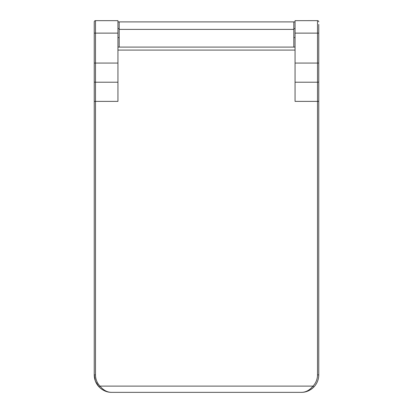 <?xml version="1.0" encoding="UTF-8"?>
<svg xmlns="http://www.w3.org/2000/svg" width="413" height="413" viewBox="0 0 413 413"><rect width="100%" height="100%" fill="white"/><g stroke="black" fill="none" stroke-linecap="round" stroke-linejoin="round"><path stroke-width="0.62" d="M117.942 37.614L119.187 37.614M293.813 37.614L295.058 37.614M117.942 28.631L119.187 28.631M293.813 28.631L295.058 28.631M99.228 20.65L95.491 20.65A1.249 1.249 0 0 0 94.241 21.899A1.249 1.249 0 0 1 95.491 20.65A1.249 1.249 0 0 0 94.241 21.899L94.241 101.381L94.241 63.06L94.241 101.381L95.491 101.381L95.491 374.885A16.215 16.215 0 0 0 100.003 386.114C103.42 390.285 107.318 392.365 111.706 392.35L301.294 392.35C305.682 392.365 309.58 390.285 312.997 386.114A16.215 16.215 0 0 0 317.509 374.885L317.509 101.381L295.058 101.381L295.058 82.218L317.509 82.218L317.509 33.123L295.058 33.123L295.058 82.218M318.759 24.393L318.759 375.092M117.942 21.899L295.058 21.899M295.058 47.092L117.942 47.092M293.813 21.899L293.813 47.092M293.813 29.38L119.187 29.38L119.187 47.092M119.187 29.38L119.187 21.899M99.228 20.665L117.942 20.665L117.942 101.381L95.491 101.381L95.491 82.218L117.942 82.218M295.058 50.087L117.942 50.087M318.759 369.609L318.759 350.942M295.058 33.123L295.058 20.665L317.509 20.65A1.249 1.249 0 0 1 318.759 21.899A1.249 1.249 0 0 0 317.509 20.65L317.509 33.123L318.759 33.123M110.896 392.329L111.706 392.35C107.081 392.407 102.878 390.615 99.105 386.976L95.403 381.153L94.241 374.885L94.241 101.381M99.105 386.976A17.465 17.465 0 0 1 94.241 374.885A17.465 17.465 0 0 0 99.105 386.976L100.003 386.114L312.997 386.114L313.895 386.976A17.465 17.465 0 0 0 318.759 374.885A17.465 17.465 0 0 1 313.895 386.976C310.122 390.615 305.919 392.407 301.294 392.35L302.925 392.273M312.507 388.277L311.082 389.351M307.886 391.059L306.317 391.612M106.724 391.622L105.119 391.059M101.939 389.361L100.509 388.287M295.058 63.06L318.759 63.06M318.759 101.381L317.509 101.381L317.509 82.218A1.249 0.32 180 0 0 318.759 81.903M117.942 63.06L95.491 63.06L95.491 82.218A1.249 0.32 0 0 1 94.241 81.903M117.942 33.123L95.491 33.123L95.491 63.06L94.241 63.06M95.491 20.65L95.491 33.123L94.241 33.123M94.241 374.885L95.491 374.885M318.759 21.899A1.249 1.249 0 0 0 317.509 20.65M318.759 374.885L317.509 374.885"/></g></svg>
